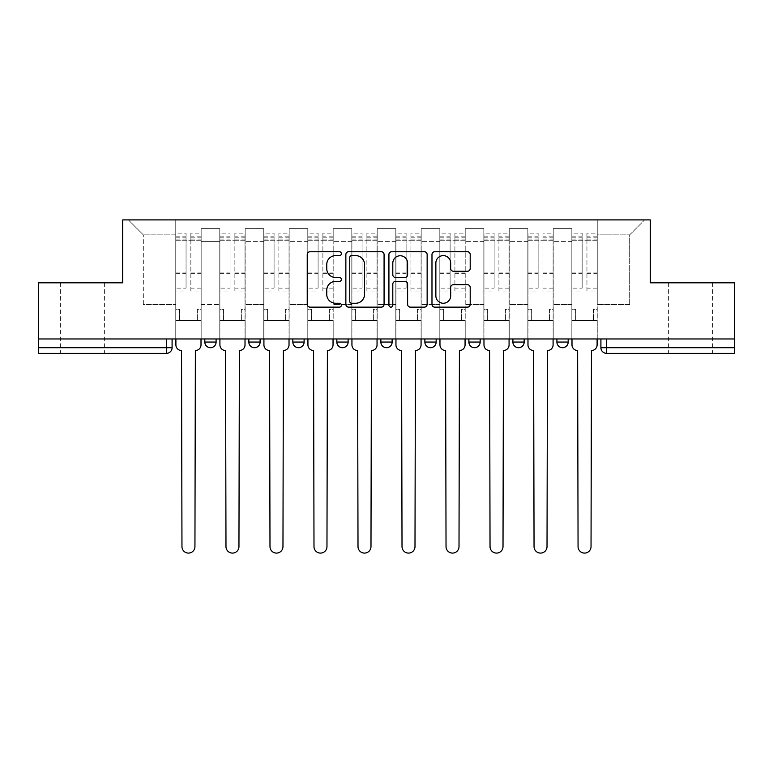 <?xml version="1.0" encoding="UTF-8"?>
<svg xmlns="http://www.w3.org/2000/svg" width="773" height="773" viewBox="0 0 773 773"><rect width="100%" height="100%" fill="white"/><g stroke="black" fill="none" stroke-linecap="round" stroke-linejoin="round"><path stroke-width="0.58" stroke-dasharray="3.87 2.9" d="M341.366 253.679A1.942 1.942 0 0 0 339.424 251.747L310.002 251.747A2.773 2.773 0 0 0 307.229 254.51L307.229 304.359A2.773 2.773 0 0 0 310.002 307.132L339.424 307.132A1.942 1.942 0 0 0 341.366 305.19A1.942 1.942 0 0 0 339.424 303.248L335.617 303.248A8.861 8.861 0 0 1 326.757 294.387L326.757 290.233A8.861 8.861 0 0 1 335.617 281.372L339.424 281.372A1.942 1.942 0 0 0 341.366 279.44A1.942 1.942 0 0 0 339.424 277.497L335.617 277.497A8.861 8.861 0 0 1 326.757 268.637L326.757 264.482A8.861 8.861 0 0 1 335.617 255.621L339.424 255.621A1.942 1.942 0 0 0 341.366 253.679M690.618 353.348L712.629 353.348L690.618 353.348M690.618 282.821L712.629 282.821L690.618 282.821M82.382 353.348L60.371 353.348L82.382 353.348M82.382 282.821L60.371 282.821L82.382 282.821M568.184 338.961L556.898 338.961L568.184 338.961L568.184 342.062A5.643 5.643 0 0 1 562.541 347.705A5.643 5.643 0 0 1 556.898 342.062L568.184 342.062M512.885 338.961L524.171 338.961L512.885 338.961L512.885 342.062A5.643 5.643 0 0 0 518.528 347.705A5.643 5.643 0 0 0 524.171 342.062L512.885 342.062M468.882 338.961L480.159 338.961L468.882 338.961M424.87 338.961L436.156 338.961L424.87 338.961M380.857 338.961L392.143 338.961L380.857 338.961L380.857 342.062L392.143 342.062M348.13 338.961L336.844 338.961L348.13 338.961L348.13 342.062A5.643 5.643 0 0 1 342.487 347.705A5.643 5.643 0 0 1 336.844 342.062L348.13 342.062M292.841 338.961L304.118 338.961L304.118 342.062L292.841 342.062L292.841 338.961L304.118 338.961M248.829 338.961L260.115 338.961L248.829 338.961L248.829 342.062L260.115 342.062A5.643 5.643 0 0 1 254.472 347.705M204.816 338.961L216.102 338.961L204.816 338.961L204.816 342.062L216.102 342.062A5.643 5.643 0 0 1 210.459 347.705M734.35 347.705L734.35 338.961L38.65 338.961L38.65 282.821L122.723 282.821L122.723 219.909L650.277 219.909L650.277 282.821L734.35 282.821L734.35 338.961L600.911 338.961L600.911 347.705A5.643 5.643 0 0 0 606.554 353.348L734.35 353.348L734.35 347.705L600.911 347.705M38.65 338.961L166.446 338.961L38.65 338.961L38.65 353.348L166.446 353.348L166.446 347.705L38.65 347.705M201.154 241.63L201.154 304.543L201.154 241.63L219.774 241.63L219.774 228.653L219.774 304.543L219.774 241.63L201.154 241.63M201.154 338.961L201.154 228.653L219.774 228.653L201.154 228.653L201.154 338.961L201.154 320.621L175.761 320.621L201.154 320.621L201.154 338.961L175.761 338.961L175.761 219.909L597.239 219.909L128.366 219.909L175.761 219.909L175.761 304.543L175.761 234.866L143.314 234.866L175.761 234.866L175.761 219.909L175.761 338.961L175.761 320.621L175.761 338.961L201.154 338.961M219.774 338.961L219.774 228.653L201.154 228.653L219.774 228.653L219.774 338.961L219.774 320.621L245.157 320.621L219.774 320.621L219.774 338.961L245.157 338.961L245.157 228.653L245.157 241.63L245.157 228.653L263.777 228.653L263.777 241.63L263.777 228.653L245.157 228.653L245.157 338.961L245.157 320.621L245.157 338.961L219.774 338.961M245.157 304.543L245.157 241.63L245.157 304.543L263.777 304.543L263.777 241.63L263.777 304.543L245.157 304.543M263.777 338.961L263.777 228.653L245.157 228.653L263.777 228.653L263.777 338.961L263.777 320.621L289.17 320.621L263.777 320.621L263.777 338.961L289.17 338.961L289.17 228.653L289.17 241.63L289.17 228.653L307.789 228.653L307.789 241.63L307.789 228.653L289.17 228.653L289.17 338.961L289.17 320.621L289.17 338.961L263.777 338.961M289.17 304.543L289.17 241.63L289.17 304.543L307.789 304.543L307.789 241.63L307.789 304.543L289.17 304.543M307.789 338.961L307.789 228.653L289.17 228.653L307.789 228.653L307.789 338.961L307.789 320.621L333.182 320.621L307.789 320.621L307.789 338.961L333.182 338.961L333.182 228.653L333.182 241.63L333.182 228.653L351.802 228.653L351.802 241.63L351.802 228.653L333.182 228.653L333.182 338.961L333.182 320.621L333.182 338.961L307.789 338.961M333.182 304.543L333.182 241.63L333.182 304.543L351.802 304.543L351.802 241.63L351.802 304.543L333.182 304.543M351.802 338.961L351.802 228.653L333.182 228.653L351.802 228.653L351.802 338.961L351.802 320.621L377.185 320.621L351.802 320.621L351.802 338.961L377.185 338.961L377.185 228.653L377.185 241.63L377.185 228.653L395.815 228.653L395.815 241.63L395.815 228.653L377.185 228.653L377.185 338.961L377.185 320.621L377.185 338.961L351.802 338.961M377.185 304.543L377.185 241.63L377.185 304.543L395.815 304.543L395.815 241.63L395.815 304.543L377.185 304.543M395.815 338.961L395.815 228.653L377.185 228.653L395.815 228.653L395.815 338.961L395.815 320.621L421.198 320.621L395.815 320.621L395.815 338.961L421.198 338.961L421.198 228.653L421.198 241.63L421.198 228.653L439.818 228.653L439.818 241.63L439.818 228.653L421.198 228.653L421.198 338.961L421.198 320.621L421.198 338.961L395.815 338.961M421.198 304.543L421.198 241.63L421.198 304.543L439.818 304.543L439.818 241.63L439.818 304.543L421.198 304.543M439.818 338.961L439.818 228.653L421.198 228.653L439.818 228.653L439.818 338.961L439.818 320.621L465.211 320.621L439.818 320.621L439.818 338.961L465.211 338.961L465.211 228.653L465.211 241.63L465.211 228.653L483.83 228.653L483.83 241.63L483.83 228.653L465.211 228.653L465.211 338.961L465.211 320.621L465.211 338.961L439.818 338.961M465.211 304.543L465.211 241.63L465.211 304.543L483.83 304.543L483.83 241.63L483.83 304.543L465.211 304.543M483.83 338.961L483.83 228.653L465.211 228.653L483.83 228.653L483.83 338.961L483.83 320.621L509.223 320.621L483.83 320.621L483.83 338.961L509.223 338.961L509.223 228.653L509.223 241.63L509.223 228.653L527.843 228.653L527.843 241.63L527.843 228.653L509.223 228.653L509.223 338.961L509.223 320.621L509.223 338.961L483.83 338.961M509.223 304.543L509.223 241.63L509.223 304.543L527.843 304.543L527.843 241.63L527.843 304.543L509.223 304.543M527.843 338.961L527.843 228.653L509.223 228.653L527.843 228.653L527.843 338.961L527.843 320.621L553.226 320.621L527.843 320.621L527.843 338.961L553.226 338.961L553.226 228.653L553.226 241.63L553.226 228.653L571.846 228.653L571.846 241.63L571.846 228.653L553.226 228.653L553.226 338.961L553.226 320.621L553.226 338.961L527.843 338.961M553.226 304.543L553.226 241.63L553.226 304.543L571.846 304.543L571.846 241.63L571.846 304.543L553.226 304.543M571.846 338.961L571.846 228.653L553.226 228.653L571.846 228.653L571.846 338.961L571.846 320.621L597.239 320.621L571.846 320.621L571.846 338.961L597.239 338.961L597.239 219.909L644.634 219.909L597.239 219.909L597.239 234.866L629.686 234.866L597.239 234.866L597.239 304.543L597.239 219.909L597.239 338.961L571.846 338.961L597.239 338.961L597.239 320.621L597.239 338.961L571.846 338.961M201.154 304.543L219.774 304.543L201.154 304.543M143.314 304.543L143.314 234.866L143.314 304.543L175.761 304.543L143.314 304.543M629.686 304.543L629.686 234.866L644.634 219.909L629.686 234.866L629.686 304.543L597.239 304.543L629.686 304.543M734.35 338.961L600.911 338.961M166.446 338.961L172.089 338.961L166.446 338.961L166.446 347.705L172.089 347.705M436.156 342.062L424.87 342.062A5.643 5.643 0 0 0 430.513 347.705M480.159 342.062A5.643 5.643 0 0 1 474.516 347.705A5.643 5.643 0 0 1 468.882 342.062L480.159 342.062M128.366 219.909L143.314 234.866L128.366 219.909M384.075 304.359L384.075 254.51A2.773 2.773 0 0 0 381.311 251.747L348.633 251.747A2.773 2.773 0 0 0 345.86 254.51L345.86 304.359A2.773 2.773 0 0 0 348.633 307.132L381.311 307.132A2.773 2.773 0 0 0 384.075 304.359M351.676 255.621A1.942 1.942 0 0 0 349.744 257.564L349.744 301.315A1.942 1.942 0 0 0 351.676 303.248L355.696 303.248A8.861 8.861 0 0 0 364.556 294.387L364.556 264.482A8.861 8.861 0 0 0 355.696 255.621L351.676 255.621M391.689 251.747L424.367 251.747A2.773 2.773 0 0 1 427.14 254.51L427.14 304.359A2.773 2.773 0 0 1 424.367 307.132L410.386 307.132A2.773 2.773 0 0 1 407.613 304.359L407.613 284.145A2.773 2.773 0 0 0 404.849 281.372L395.573 281.372A2.773 2.773 0 0 0 392.8 284.145L392.8 305.19A1.942 1.942 0 0 1 390.858 307.132A1.942 1.942 0 0 1 388.925 305.19L388.925 254.51A2.773 2.773 0 0 1 391.689 251.747M407.613 263.168A7.411 7.411 0 0 0 400.211 255.757A7.411 7.411 0 0 0 392.8 263.168L392.8 274.734A2.773 2.773 0 0 0 395.573 277.497L404.849 277.497A2.773 2.773 0 0 0 407.613 274.734L407.613 263.168M453.442 271.265L467.433 271.265A2.773 2.773 0 0 0 470.197 268.502L470.197 254.51A2.773 2.773 0 0 0 467.433 251.747L434.755 251.747A2.773 2.773 0 0 0 431.981 254.51L431.981 304.359A2.773 2.773 0 0 0 434.755 307.132L467.433 307.132A2.773 2.773 0 0 0 470.197 304.359L470.197 287.469A2.773 2.773 0 0 0 467.433 284.696L453.442 284.696A2.773 2.773 0 0 0 450.678 287.469L450.678 295.846A7.411 7.411 0 0 1 443.267 303.248A7.411 7.411 0 0 1 435.856 295.846L435.856 263.033A7.411 7.411 0 0 1 443.267 255.621A7.411 7.411 0 0 1 450.678 263.033L450.678 268.502A2.773 2.773 0 0 0 453.442 271.265M195.366 350.527L194.941 546.598A6.493 6.493 0 0 1 188.457 553.091A6.493 6.493 0 0 1 181.964 546.598L181.539 350.527A5.643 5.643 0 0 1 175.896 344.884L175.896 236.838L175.896 288.126L186.051 288.126L186.051 236.838L186.051 240.219L201.009 240.219L201.009 236.838L201.009 291.006L201.009 233.166L201.009 344.884A5.643 5.643 0 0 1 195.366 350.527M201.009 338.961L201.009 320.621L197.337 320.621L201.009 320.621L201.009 309.345L197.337 309.345L197.337 320.621L197.337 309.345L201.009 309.345L201.009 240.219L190.854 240.219L190.854 236.838L201.009 236.838M175.896 338.961L175.896 309.345L179.568 309.345L179.568 320.621L175.896 320.621L179.568 320.621L179.568 309.345L175.896 309.345L175.896 240.219L190.854 240.219L190.854 233.166L201.009 233.166M201.009 288.126L190.854 288.126L190.854 236.838M190.854 288.126L190.854 291.006L201.009 291.006M190.854 291.006L190.854 233.166M186.051 288.126L186.051 233.166L186.051 240.219L175.896 240.219L175.896 233.166L186.051 233.166M175.896 288.126L175.896 291.006L186.051 291.006M175.896 291.006L175.896 233.166M239.379 350.527L238.954 546.598A6.493 6.493 0 0 1 232.46 553.091A6.493 6.493 0 0 1 225.977 546.598L225.552 350.527A5.643 5.643 0 0 1 219.909 344.884L219.909 236.838L219.909 288.126L230.064 288.126L230.064 236.838L230.064 240.219L245.022 240.219L245.022 236.838L245.022 291.006L245.022 233.166L245.022 344.884A5.643 5.643 0 0 1 239.379 350.527M245.022 338.961L245.022 320.621L241.35 320.621L245.022 320.621L245.022 309.345L241.35 309.345L241.35 320.621L241.35 309.345L245.022 309.345L245.022 240.219L234.866 240.219L234.866 236.838L245.022 236.838M219.909 338.961L219.909 309.345L223.581 309.345L223.581 320.621L219.909 320.621L223.581 320.621L223.581 309.345L219.909 309.345L219.909 240.219L234.866 240.219L234.866 233.166L245.022 233.166M245.022 288.126L234.866 288.126L234.866 236.838M234.866 288.126L234.866 291.006L245.022 291.006M234.866 291.006L234.866 233.166M230.064 288.126L230.064 233.166L230.064 240.219L219.909 240.219L219.909 233.166L230.064 233.166M219.909 288.126L219.909 291.006L230.064 291.006M219.909 291.006L219.909 233.166M283.382 350.527L282.966 546.598A6.493 6.493 0 0 1 276.473 553.091A6.493 6.493 0 0 1 269.99 546.598L269.564 350.527A5.643 5.643 0 0 1 263.922 344.884L263.922 236.838L263.922 288.126L274.077 288.126L274.077 236.838L274.077 240.219L289.025 240.219L289.025 236.838L289.025 291.006L289.025 233.166L289.025 344.884A5.643 5.643 0 0 1 283.382 350.527M289.025 338.961L289.025 320.621L285.363 320.621L289.025 320.621L289.025 309.345L285.363 309.345L285.363 320.621L285.363 309.345L289.025 309.345L289.025 240.219L278.869 240.219L278.869 236.838L289.025 236.838M263.922 338.961L263.922 309.345L267.584 309.345L267.584 320.621L263.922 320.621L267.584 320.621L267.584 309.345L263.922 309.345L263.922 240.219L278.869 240.219L278.869 233.166L289.025 233.166M289.025 288.126L278.869 288.126L278.869 236.838M278.869 288.126L278.869 291.006L289.025 291.006M278.869 291.006L278.869 233.166M274.077 288.126L274.077 233.166L274.077 240.219L263.922 240.219L263.922 233.166L274.077 233.166M263.922 288.126L263.922 291.006L274.077 291.006M263.922 291.006L263.922 233.166M327.394 350.527L326.969 546.598A6.493 6.493 0 0 1 320.486 553.091A6.493 6.493 0 0 1 313.993 546.598L313.577 350.527A5.643 5.643 0 0 1 307.934 344.884L307.934 236.838L307.934 288.126L318.089 288.126L318.089 236.838L318.089 240.219L333.037 240.219L333.037 236.838L333.037 291.006L333.037 233.166L333.037 344.884A5.643 5.643 0 0 1 327.394 350.527M333.037 338.961L333.037 320.621L329.375 320.621L333.037 320.621L333.037 309.345L329.375 309.345L329.375 320.621L329.375 309.345L333.037 309.345L333.037 240.219L322.882 240.219L322.882 236.838L333.037 236.838M307.934 338.961L307.934 309.345L311.596 309.345L311.596 320.621L307.934 320.621L311.596 320.621L311.596 309.345L307.934 309.345L307.934 240.219L322.882 240.219L322.882 233.166L333.037 233.166M333.037 288.126L322.882 288.126L322.882 236.838M322.882 288.126L322.882 291.006L333.037 291.006M322.882 291.006L322.882 233.166M318.089 288.126L318.089 233.166L318.089 240.219L307.934 240.219L307.934 233.166L318.089 233.166M307.934 288.126L307.934 291.006L318.089 291.006M307.934 291.006L307.934 233.166M371.407 350.527L370.982 546.598A6.493 6.493 0 0 1 364.498 553.091A6.493 6.493 0 0 1 358.005 546.598L357.58 350.527A5.643 5.643 0 0 1 351.937 344.884L351.937 236.838L351.937 288.126L362.093 288.126L362.093 236.838L362.093 240.219L377.05 240.219L377.05 236.838L377.05 291.006L377.05 233.166L377.05 344.884A5.643 5.643 0 0 1 371.407 350.527M377.05 338.961L377.05 320.621L373.378 320.621L377.05 320.621L377.05 309.345L373.378 309.345L373.378 320.621L373.378 309.345L377.05 309.345L377.05 240.219L366.895 240.219L366.895 236.838L377.05 236.838M351.937 338.961L351.937 309.345L355.609 309.345L355.609 320.621L351.937 320.621L355.609 320.621L355.609 309.345L351.937 309.345L351.937 240.219L366.895 240.219L366.895 233.166L377.05 233.166M377.05 288.126L366.895 288.126L366.895 236.838M366.895 288.126L366.895 291.006L377.05 291.006M366.895 291.006L366.895 233.166M362.093 288.126L362.093 233.166L362.093 240.219L351.937 240.219L351.937 233.166L362.093 233.166M351.937 288.126L351.937 291.006L362.093 291.006M351.937 291.006L351.937 233.166M415.42 350.527L414.995 546.598A6.493 6.493 0 0 1 408.502 553.091A6.493 6.493 0 0 1 402.018 546.598L401.593 350.527A5.643 5.643 0 0 1 395.95 344.884L395.95 236.838L395.95 288.126L406.105 288.126L406.105 236.838L406.105 240.219L421.063 240.219L421.063 236.838L421.063 291.006L421.063 233.166L421.063 344.884A5.643 5.643 0 0 1 415.42 350.527M421.063 338.961L421.063 320.621L417.391 320.621L421.063 320.621L421.063 309.345L417.391 309.345L417.391 320.621L417.391 309.345L421.063 309.345L421.063 240.219L410.907 240.219L410.907 236.838L421.063 236.838M395.95 338.961L395.95 309.345L399.622 309.345L399.622 320.621L395.95 320.621L399.622 320.621L399.622 309.345L395.95 309.345L395.95 240.219L410.907 240.219L410.907 233.166L421.063 233.166M421.063 288.126L410.907 288.126L410.907 236.838M410.907 288.126L410.907 291.006L421.063 291.006M410.907 291.006L410.907 233.166M406.105 288.126L406.105 233.166L406.105 240.219L395.95 240.219L395.95 233.166L406.105 233.166M395.95 288.126L395.95 291.006L406.105 291.006M395.95 291.006L395.95 233.166M459.423 350.527L459.007 546.598A6.493 6.493 0 0 1 452.514 553.091A6.493 6.493 0 0 1 446.031 546.598L445.606 350.527A5.643 5.643 0 0 1 439.963 344.884L439.963 236.838L439.963 288.126L450.118 288.126L450.118 236.838L450.118 240.219L465.066 240.219L465.066 236.838L465.066 291.006L465.066 233.166L465.066 344.884A5.643 5.643 0 0 1 459.423 350.527M465.066 338.961L465.066 320.621L461.404 320.621L465.066 320.621L465.066 309.345L461.404 309.345L461.404 320.621L461.404 309.345L465.066 309.345L465.066 240.219L454.911 240.219L454.911 236.838L465.066 236.838M439.963 338.961L439.963 309.345L443.625 309.345L443.625 320.621L439.963 320.621L443.625 320.621L443.625 309.345L439.963 309.345L439.963 240.219L454.911 240.219L454.911 233.166L465.066 233.166M465.066 288.126L454.911 288.126L454.911 236.838M454.911 288.126L454.911 291.006L465.066 291.006M454.911 291.006L454.911 233.166M450.118 288.126L450.118 233.166L450.118 240.219L439.963 240.219L439.963 233.166L450.118 233.166M439.963 288.126L439.963 291.006L450.118 291.006M439.963 291.006L439.963 233.166M503.436 350.527L503.01 546.598A6.493 6.493 0 0 1 496.527 553.091A6.493 6.493 0 0 1 490.034 546.598L489.618 350.527A5.643 5.643 0 0 1 483.975 344.884L483.975 236.838L483.975 288.126L494.131 288.126L494.131 236.838L494.131 240.219L509.078 240.219L509.078 236.838L509.078 291.006L509.078 233.166L509.078 344.884A5.643 5.643 0 0 1 503.436 350.527M509.078 338.961L509.078 320.621L505.416 320.621L509.078 320.621L509.078 309.345L505.416 309.345L505.416 320.621L505.416 309.345L509.078 309.345L509.078 240.219L498.923 240.219L498.923 236.838L509.078 236.838M483.975 338.961L483.975 309.345L487.637 309.345L487.637 320.621L483.975 320.621L487.637 320.621L487.637 309.345L483.975 309.345L483.975 240.219L498.923 240.219L498.923 233.166L509.078 233.166M509.078 288.126L498.923 288.126L498.923 236.838M498.923 288.126L498.923 291.006L509.078 291.006M498.923 291.006L498.923 233.166M494.131 288.126L494.131 233.166L494.131 240.219L483.975 240.219L483.975 233.166L494.131 233.166M483.975 288.126L483.975 291.006L494.131 291.006M483.975 291.006L483.975 233.166M547.448 350.527L547.023 546.598A6.493 6.493 0 0 1 540.54 553.091A6.493 6.493 0 0 1 534.046 546.598L533.621 350.527A5.643 5.643 0 0 1 527.978 344.884L527.978 236.838L527.978 288.126L538.134 288.126L538.134 236.838L538.134 240.219L553.091 240.219L553.091 236.838L553.091 291.006L553.091 233.166L553.091 344.884A5.643 5.643 0 0 1 547.448 350.527M553.091 338.961L553.091 320.621L549.419 320.621L553.091 320.621L553.091 309.345L549.419 309.345L549.419 320.621L549.419 309.345L553.091 309.345L553.091 240.219L542.936 240.219L542.936 236.838L553.091 236.838M527.978 338.961L527.978 309.345L531.65 309.345L531.65 320.621L527.978 320.621L531.65 320.621L531.65 309.345L527.978 309.345L527.978 240.219L542.936 240.219L542.936 233.166L553.091 233.166M553.091 288.126L542.936 288.126L542.936 236.838M542.936 288.126L542.936 291.006L553.091 291.006M542.936 291.006L542.936 233.166M538.134 288.126L538.134 233.166L538.134 240.219L527.978 240.219L527.978 233.166L538.134 233.166M527.978 288.126L527.978 291.006L538.134 291.006M527.978 291.006L527.978 233.166M591.461 350.527L591.036 546.598A6.493 6.493 0 0 1 584.543 553.091A6.493 6.493 0 0 1 578.059 546.598L577.634 350.527A5.643 5.643 0 0 1 571.991 344.884L571.991 236.838L571.991 288.126L582.146 288.126L582.146 236.838L582.146 240.219L597.104 240.219L597.104 236.838L597.104 291.006L597.104 233.166L597.104 344.884A5.643 5.643 0 0 1 591.461 350.527M597.104 338.961L597.104 320.621L593.432 320.621L597.104 320.621L597.104 309.345L593.432 309.345L593.432 320.621L593.432 309.345L597.104 309.345L597.104 240.219L586.949 240.219L586.949 236.838L597.104 236.838M571.991 338.961L571.991 309.345L575.663 309.345L575.663 320.621L571.991 320.621L575.663 320.621L575.663 309.345L571.991 309.345L571.991 240.219L586.949 240.219L586.949 233.166L597.104 233.166M597.104 288.126L586.949 288.126L586.949 236.838M586.949 288.126L586.949 291.006L597.104 291.006M586.949 291.006L586.949 233.166M582.146 288.126L582.146 233.166L582.146 240.219L571.991 240.219L571.991 233.166L582.146 233.166M571.991 288.126L571.991 291.006L582.146 291.006M571.991 291.006L571.991 233.166M571.846 241.63L553.226 241.63L571.846 241.63M527.843 241.63L509.223 241.63L527.843 241.63M483.83 241.63L465.211 241.63L483.83 241.63M439.818 241.63L421.198 241.63L439.818 241.63M395.815 241.63L377.185 241.63L395.815 241.63M351.802 241.63L333.182 241.63L351.802 241.63M307.789 241.63L289.17 241.63L307.789 241.63M263.777 241.63L245.157 241.63L263.777 241.63M606.554 338.961L606.554 353.348M190.854 239.089L201.009 239.089M190.854 273.313L201.009 273.313M190.854 272.086L201.009 272.086M190.854 237.862L201.009 237.862M175.896 239.089L186.051 239.089M175.896 273.313L186.051 273.313M175.896 272.086L186.051 272.086M175.896 237.862L186.051 237.862M234.866 239.089L245.022 239.089M234.866 273.313L245.022 273.313M234.866 272.086L245.022 272.086M234.866 237.862L245.022 237.862M219.909 239.089L230.064 239.089M219.909 273.313L230.064 273.313M219.909 272.086L230.064 272.086M219.909 237.862L230.064 237.862M278.869 239.089L289.025 239.089M278.869 273.313L289.025 273.313M278.869 272.086L289.025 272.086M278.869 237.862L289.025 237.862M263.922 239.089L274.077 239.089M263.922 273.313L274.077 273.313M263.922 272.086L274.077 272.086M263.922 237.862L274.077 237.862M322.882 239.089L333.037 239.089M322.882 273.313L333.037 273.313M322.882 272.086L333.037 272.086M322.882 237.862L333.037 237.862M307.934 239.089L318.089 239.089M307.934 273.313L318.089 273.313M307.934 272.086L318.089 272.086M307.934 237.862L318.089 237.862M366.895 239.089L377.05 239.089M366.895 273.313L377.05 273.313M366.895 272.086L377.05 272.086M366.895 237.862L377.05 237.862M351.937 239.089L362.093 239.089M351.937 273.313L362.093 273.313M351.937 272.086L362.093 272.086M351.937 237.862L362.093 237.862M410.907 239.089L421.063 239.089M410.907 273.313L421.063 273.313M410.907 272.086L421.063 272.086M410.907 237.862L421.063 237.862M395.95 239.089L406.105 239.089M395.95 273.313L406.105 273.313M395.95 272.086L406.105 272.086M395.95 237.862L406.105 237.862M454.911 239.089L465.066 239.089M454.911 273.313L465.066 273.313M454.911 272.086L465.066 272.086M454.911 237.862L465.066 237.862M439.963 239.089L450.118 239.089M439.963 273.313L450.118 273.313M439.963 272.086L450.118 272.086M439.963 237.862L450.118 237.862M498.923 239.089L509.078 239.089M498.923 273.313L509.078 273.313M498.923 272.086L509.078 272.086M498.923 237.862L509.078 237.862M483.975 239.089L494.131 239.089M483.975 273.313L494.131 273.313M483.975 272.086L494.131 272.086M483.975 237.862L494.131 237.862M542.936 239.089L553.091 239.089M542.936 273.313L553.091 273.313M542.936 272.086L553.091 272.086M542.936 237.862L553.091 237.862M527.978 239.089L538.134 239.089M527.978 273.313L538.134 273.313M527.978 272.086L538.134 272.086M527.978 237.862L538.134 237.862M586.949 239.089L597.104 239.089M586.949 273.313L597.104 273.313M586.949 272.086L597.104 272.086M586.949 237.862L597.104 237.862M571.991 239.089L582.146 239.089M571.991 273.313L582.146 273.313M571.991 272.086L582.146 272.086M571.991 237.862L582.146 237.862M668.616 282.821L668.616 353.348M60.371 282.821L60.371 353.348M104.384 282.821L104.384 353.348M712.629 282.821L712.629 353.348M175.896 236.838L186.051 236.838M219.909 236.838L230.064 236.838M263.922 236.838L274.077 236.838M307.934 236.838L318.089 236.838M351.937 236.838L362.093 236.838M395.95 236.838L406.105 236.838M439.963 236.838L450.118 236.838M483.975 236.838L494.131 236.838M527.978 236.838L538.134 236.838M571.991 236.838L582.146 236.838"/><path stroke-width="1.16" d="M341.366 253.679A1.942 1.942 0 0 0 339.424 251.747L310.002 251.747A2.773 2.773 0 0 0 307.229 254.51L307.229 304.359A2.773 2.773 0 0 0 310.002 307.132L339.424 307.132A1.942 1.942 0 0 0 341.366 305.19A1.942 1.942 0 0 0 339.424 303.248L335.617 303.248A8.861 8.861 0 0 1 326.757 294.387L326.757 290.233A8.861 8.861 0 0 1 335.617 281.372L339.424 281.372A1.942 1.942 0 0 0 341.366 279.44A1.942 1.942 0 0 0 339.424 277.497L335.617 277.497A8.861 8.861 0 0 1 326.757 268.637L326.757 264.482A8.861 8.861 0 0 1 335.617 255.621L339.424 255.621A1.942 1.942 0 0 0 341.366 253.679M556.898 338.961L556.898 342.062L568.184 342.062A5.643 5.643 0 0 1 562.541 347.705A5.643 5.643 0 0 1 556.898 342.062L556.898 338.961M468.882 338.961L468.882 342.062L480.159 342.062A5.643 5.643 0 0 1 474.516 347.705A5.643 5.643 0 0 1 468.882 342.062L468.882 338.961M424.87 338.961L424.87 342.062L436.156 342.062A5.643 5.643 0 0 1 430.513 347.705A5.643 5.643 0 0 1 424.87 342.062L424.87 338.961M336.844 338.961L336.844 342.062L348.13 342.062A5.643 5.643 0 0 1 342.487 347.705A5.643 5.643 0 0 1 336.844 342.062L336.844 338.961M467.433 271.265A2.773 2.773 0 0 0 470.197 268.502L470.197 254.51A2.773 2.773 0 0 0 467.433 251.747L434.755 251.747A2.773 2.773 0 0 0 431.981 254.51L431.981 304.359A2.773 2.773 0 0 0 434.755 307.132L467.433 307.132A2.773 2.773 0 0 0 470.197 304.359L470.197 287.469A2.773 2.773 0 0 0 467.433 284.696L453.442 284.696A2.773 2.773 0 0 0 450.678 287.469L450.678 295.846A7.411 7.411 0 0 1 443.267 303.248A7.411 7.411 0 0 1 435.856 295.846L435.856 263.033A7.411 7.411 0 0 1 443.267 255.621A7.411 7.411 0 0 1 450.678 263.033L450.678 268.502A2.773 2.773 0 0 0 453.442 271.265L467.433 271.265M38.65 338.961L38.65 282.821L122.723 282.821L122.723 219.909L650.277 219.909L650.277 282.821L734.35 282.821L734.35 338.961L38.65 338.961L38.65 347.705L172.089 347.705L172.089 338.961L172.089 347.705A5.643 5.643 0 0 1 166.446 353.348L38.65 353.348L38.65 347.705M384.075 254.51A2.773 2.773 0 0 0 381.311 251.747L348.633 251.747A2.773 2.773 0 0 0 345.86 254.51L345.86 304.359A2.773 2.773 0 0 0 348.633 307.132L381.311 307.132A2.773 2.773 0 0 0 384.075 304.359L384.075 254.51M391.689 251.747L424.367 251.747A2.773 2.773 0 0 1 427.14 254.51L427.14 304.359A2.773 2.773 0 0 1 424.367 307.132L410.386 307.132A2.773 2.773 0 0 1 407.613 304.359L407.613 284.145A2.773 2.773 0 0 0 404.849 281.372L395.573 281.372A2.773 2.773 0 0 0 392.8 284.145L392.8 305.19A1.942 1.942 0 0 1 390.858 307.132A1.942 1.942 0 0 1 388.925 305.19L388.925 254.51A2.773 2.773 0 0 1 391.689 251.747M600.911 338.961L600.911 347.705L734.35 347.705L734.35 353.348L606.554 353.348A5.643 5.643 0 0 1 600.911 347.705M734.35 338.961L734.35 347.705M568.184 338.961L568.184 342.062M524.171 338.961L524.171 342.062A5.643 5.643 0 0 1 518.528 347.705A5.643 5.643 0 0 1 512.885 342.062L524.171 342.062L524.171 338.961M512.885 338.961L512.885 342.062M480.159 338.961L480.159 342.062L480.159 338.961M436.156 342.062L436.156 338.961L436.156 342.062A5.643 5.643 0 0 1 430.513 347.705M392.143 338.961L392.143 342.062A5.643 5.643 0 0 1 386.5 347.705A5.643 5.643 0 0 1 380.857 342.062A5.643 5.643 0 0 0 386.5 347.705A5.643 5.643 0 0 0 392.143 342.062L392.143 338.961M380.857 338.961L380.857 342.062L392.143 342.062M348.13 338.961L348.13 342.062M304.118 338.961L304.118 342.062A5.643 5.643 0 0 1 298.484 347.705A5.643 5.643 0 0 1 292.841 342.062A5.643 5.643 0 0 0 298.484 347.705A5.643 5.643 0 0 0 304.118 342.062L292.841 342.062L292.841 338.961M248.829 338.961L248.829 342.062L260.115 342.062L260.115 338.961L260.115 342.062A5.643 5.643 0 0 1 254.472 347.705A5.643 5.643 0 0 1 248.829 342.062A5.643 5.643 0 0 0 254.472 347.705M204.816 338.961L204.816 342.062L216.102 342.062L216.102 338.961L216.102 342.062A5.643 5.643 0 0 1 210.459 347.705A5.643 5.643 0 0 1 204.816 342.062A5.643 5.643 0 0 0 210.459 347.705M166.446 338.961L166.446 353.348A5.643 5.643 0 0 0 172.089 347.705M351.676 255.621A1.942 1.942 0 0 0 349.744 257.564L349.744 301.315A1.942 1.942 0 0 0 351.676 303.248L355.696 303.248A8.861 8.861 0 0 0 364.556 294.387L364.556 264.482A8.861 8.861 0 0 0 355.696 255.621L351.676 255.621M407.613 263.168A7.411 7.411 0 0 0 400.211 255.757A7.411 7.411 0 0 0 392.8 263.168L392.8 274.734A2.773 2.773 0 0 0 395.573 277.497L404.849 277.497A2.773 2.773 0 0 0 407.613 274.734L407.613 263.168M175.896 338.961L175.896 344.884A5.643 5.643 0 0 0 181.539 350.527L181.964 546.598A6.493 6.493 0 0 0 188.457 553.091A6.493 6.493 0 0 0 194.941 546.598L195.366 350.527A5.643 5.643 0 0 0 201.009 344.884L201.009 338.961M219.909 338.961L219.909 344.884A5.643 5.643 0 0 0 225.552 350.527L225.977 546.598A6.493 6.493 0 0 0 232.46 553.091A6.493 6.493 0 0 0 238.954 546.598L239.379 350.527A5.643 5.643 0 0 0 245.022 344.884L245.022 338.961M263.922 338.961L263.922 344.884A5.643 5.643 0 0 0 269.564 350.527L269.99 546.598A6.493 6.493 0 0 0 276.473 553.091A6.493 6.493 0 0 0 282.966 546.598L283.382 350.527A5.643 5.643 0 0 0 289.025 344.884L289.025 338.961M307.934 338.961L307.934 344.884A5.643 5.643 0 0 0 313.577 350.527L313.993 546.598A6.493 6.493 0 0 0 320.486 553.091A6.493 6.493 0 0 0 326.969 546.598L327.394 350.527A5.643 5.643 0 0 0 333.037 344.884L333.037 338.961M351.937 338.961L351.937 344.884A5.643 5.643 0 0 0 357.58 350.527L358.005 546.598A6.493 6.493 0 0 0 364.498 553.091A6.493 6.493 0 0 0 370.982 546.598L371.407 350.527A5.643 5.643 0 0 0 377.05 344.884L377.05 338.961M395.95 338.961L395.95 344.884A5.643 5.643 0 0 0 401.593 350.527L402.018 546.598A6.493 6.493 0 0 0 408.502 553.091A6.493 6.493 0 0 0 414.995 546.598L415.42 350.527A5.643 5.643 0 0 0 421.063 344.884L421.063 338.961M439.963 338.961L439.963 344.884A5.643 5.643 0 0 0 445.606 350.527L446.031 546.598A6.493 6.493 0 0 0 452.514 553.091A6.493 6.493 0 0 0 459.007 546.598L459.423 350.527A5.643 5.643 0 0 0 465.066 344.884L465.066 338.961M483.975 338.961L483.975 344.884A5.643 5.643 0 0 0 489.618 350.527L490.034 546.598A6.493 6.493 0 0 0 496.527 553.091A6.493 6.493 0 0 0 503.01 546.598L503.436 350.527A5.643 5.643 0 0 0 509.078 344.884L509.078 338.961M527.978 338.961L527.978 344.884A5.643 5.643 0 0 0 533.621 350.527L534.046 546.598A6.493 6.493 0 0 0 540.54 553.091A6.493 6.493 0 0 0 547.023 546.598L547.448 350.527A5.643 5.643 0 0 0 553.091 344.884L553.091 338.961M571.991 338.961L571.991 344.884A5.643 5.643 0 0 0 577.634 350.527L578.059 546.598A6.493 6.493 0 0 0 584.543 553.091A6.493 6.493 0 0 0 591.036 546.598L591.461 350.527A5.643 5.643 0 0 0 597.104 344.884L597.104 338.961M606.554 338.961L606.554 353.348"/></g></svg>
